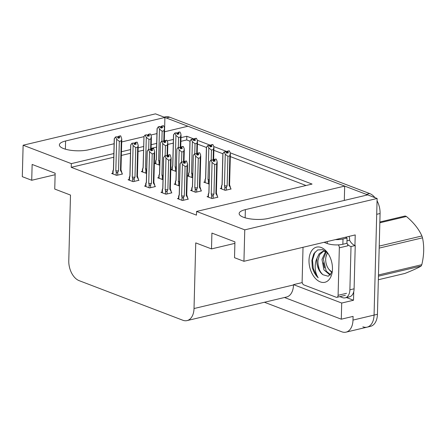 <?xml version="1.0" encoding="UTF-8"?>
<svg xmlns="http://www.w3.org/2000/svg" width="446" height="446" viewBox="0 0 446 446"><rect width="100%" height="100%" fill="white"/><g stroke="black" fill="none" stroke-linecap="round" stroke-linejoin="round"><path stroke-width="0.67" d="M113.858 153.547L71.321 163.626L23.125 145.223L155.481 113.853L164.903 117.454L65.595 140.986A17.74 5.419 1.5 0 0 59.374 144.917A17.74 5.419 1.5 0 0 69.615 150.118A17.74 5.419 1.5 0 0 88.615 149.778L114.115 143.735M164.529 131.787L187.922 126.24L344.68 186.094L245.367 209.631A17.74 5.419 1.5 0 0 239.145 213.562A17.74 5.419 1.5 0 0 249.386 218.757A17.74 5.419 1.5 0 0 268.386 218.417L367.699 194.885L377.121 198.481L374.066 315.088A16.63 10.375 76.7 0 1 367.114 327.152A16.63 10.375 76.7 0 1 362.86 326.801M164.607 128.861L164.903 117.454M344.301 200.427L344.68 186.094M353.739 291.645L353.511 300.247L346.458 297.554M23.125 145.223L22.3 176.672L31.722 180.268L32.14 164.44L55.159 173.226L54.747 189.059L70.496 195.075L68.779 260.709A16.63 10.375 -103.3 0 0 79.154 280.662L182.821 320.239A16.63 10.375 -103.3 0 0 187.069 320.59A16.63 10.375 -103.3 0 0 194.021 308.532L195.744 242.892L211.499 248.907L211.911 233.08L234.93 241.871L234.518 257.699L243.94 261.295L355.222 234.925L354.944 245.451M284.492 297.504L341.285 319.191L341.708 303.04L293.513 284.637L302.221 282.574M341.708 303.04L353.511 300.247M187.069 320.59L286.544 297.019A16.63 10.375 -103.3 0 0 293.501 284.955L293.513 284.637M341.285 319.191L353.087 316.392L352.992 320.083A16.63 10.375 76.7 0 1 346.035 332.147A16.63 10.375 76.7 0 1 341.787 331.796L264.433 302.26M243.94 261.295L244.765 229.852L377.121 198.481M121.702 141.934L143.924 136.671M150.854 135.026L156.942 133.583M194.161 139.057L186.818 136.253L180.987 137.636M173.399 139.436L167.122 140.919M156.685 143.395L151.216 144.688M143.629 146.489L138.16 147.788M130.572 149.583L121.446 151.746M244.765 229.852L196.563 211.449L312.061 184.075L230.225 152.827M227.047 151.612L213.779 146.55M210.601 145.335L197.333 140.267M211.499 248.907L234.891 243.365M31.722 180.268L55.12 174.72M113.763 157.237L71.226 167.317L196.469 215.139L196.563 211.449M71.226 167.317L71.321 163.626M189.968 141.187L186.723 139.949L180.892 141.326M173.304 143.127L167.835 144.426M156.591 147.091L151.122 148.384M143.534 150.185L138.065 151.478M130.477 153.279L121.351 155.437M186.723 139.949L186.818 136.253M306.034 185.503L230.32 156.591M222.861 153.747L213.874 150.313M206.414 147.464L197.427 144.036M162.065 192.036L160.967 192.298L166.001 194.222L171.905 192.823L171.275 192.583M145.619 185.759L144.521 186.021L149.561 187.944L155.459 186.545L154.829 186.3M129.178 179.482L128.08 179.738L133.114 181.661L139.013 180.262L138.383 180.022M112.732 173.199L111.634 173.461L116.668 175.384L122.572 173.985L121.936 173.745M178.511 198.319L177.413 198.576L182.447 200.499L188.351 199.1L187.721 198.86M191.702 190.102L190.604 190.364L195.638 192.287L201.542 190.888L200.912 190.648M175.256 183.824L174.157 184.087L179.448 185.949M158.815 177.547L157.711 177.803L163.002 179.666M142.369 171.264L141.27 171.526L146.556 173.388M208.148 196.379L207.05 196.641L212.084 198.565L217.982 197.165L217.353 196.926M204.892 181.89L203.794 182.146L209.085 184.008M188.446 175.607L187.348 175.869L192.639 177.731M172.005 169.329L170.902 169.591L176.192 171.454M155.559 163.052L154.461 163.314L159.746 165.176M221.339 188.167L220.24 188.429L225.275 190.353L231.179 188.953L230.543 188.714M377.06 200.823A16.63 10.375 76.7 0 1 380.081 213.511L376.708 214.309L374.066 315.088A16.63 10.375 76.7 0 1 367.114 327.152L346.035 332.147M164.903 117.582A16.63 10.375 76.7 0 1 166.269 117.973L366.333 194.361A16.63 10.375 76.7 0 1 367.537 194.924M380.081 213.511L377.439 314.291A16.63 10.375 76.7 0 1 370.487 326.349L367.114 327.152M164.078 117.136L165.394 116.824A16.63 10.375 76.7 0 1 169.642 117.175L369.701 193.564A16.63 10.375 76.7 0 1 374.98 197.662M227.555 153.011L227.672 151.294L228.358 152.822L226.668 153.218L225.693 151.584L224.009 151.98L222.849 153.892L222.041 184.633A3.769 1.148 1.5 0 0 222.13 184.895L222.955 153.352M226.607 153.073L226.629 152.158L226.239 152.253M230.537 189.104L230.565 187.872L229.082 185.38L229.857 155.855L227.917 156.312L227.142 185.843L226.401 187.091C225.793 188.017 225.269 187.939 224.84 186.863L224.756 190.152M229.138 150.809L227.376 151.183L229.138 150.899M227.404 153.045L227.454 151.211M227.599 151.266L229.361 150.893L230.314 153.034L229.857 155.855M227.672 151.294L229.361 150.893M227.376 151.183L226.629 152.158M224.009 151.98L225.988 151.696M222.047 184.566L221.4 186.144M221.796 185.335L222.13 184.895M229.082 185.38A3.769 1.148 1.5 0 0 229.578 184.834L230.381 154.087M230.565 187.872L229.578 184.789M227.142 185.843A3.769 1.148 -178.5 0 1 224.433 185.77L224.84 186.863M227.917 156.312L225.258 154.232L224.433 185.77M224.299 152.092L225.258 154.232M216.388 193.006L217.375 196.084L215.892 193.597L216.667 164.067L214.727 164.529L213.952 194.055L213.21 195.309C212.597 196.229 212.079 196.151 211.649 195.08L211.566 198.364M217.375 196.084L217.347 197.316M208.399 197.16L208.483 193.871L208.94 193.107L209.765 161.569L210.813 160.198L212.067 162.444L211.242 193.988L211.649 195.08M213.417 161.29L213.439 160.376L213.049 160.465M214.481 159.506L216.171 159.11L214.481 159.506L215.167 161.034L213.478 161.435L212.798 159.908L211.109 160.309M216.171 159.11L217.124 161.246L216.667 164.067M216.366 192.912A3.769 1.148 -178.5 0 1 216.388 193.046A3.769 1.148 -178.5 0 1 215.892 193.597M214.727 164.529L212.067 162.444M213.952 194.055A3.769 1.148 -178.5 0 1 211.242 193.988M208.483 193.871L208.605 193.553M208.131 197.054L208.215 194.339M208.94 193.107A3.769 1.148 -178.5 0 1 208.851 192.85L209.765 161.569M210.813 160.198L212.798 159.908M215.948 159.116L214.186 159.395L213.439 160.376M214.214 161.257L214.186 159.395M214.409 159.478L214.359 161.223M215.948 159.027L214.264 159.423M186.311 160.961L184.555 161.329L186.311 161.051M184.577 163.197L184.627 161.363M183.161 161.842L181.182 162.132L183.161 161.842L183.841 163.37L185.53 162.968L184.772 161.413L186.534 161.045L187.56 164.24L187.03 166.007L185.09 166.464L184.321 195.989A3.769 1.148 -178.5 0 1 181.606 195.922L182.013 197.015L181.929 200.299M184.845 161.446L186.534 161.045M184.772 161.413L184.728 163.158M184.555 161.329L183.412 162.405M183.78 163.225L183.802 162.311M178.762 199.094L178.969 195.487M178.495 198.988L178.584 196.273M178.846 195.805L179.303 195.041A3.769 1.148 -178.5 0 1 179.22 194.785L180.022 164.039L181.182 162.132M179.303 195.041L180.128 163.504M184.321 195.989L183.574 197.244C182.966 198.163 182.442 198.085 182.013 197.015M185.09 166.464L182.431 164.379L181.606 195.922M181.477 162.244L182.431 164.379M186.729 194.846A3.769 1.148 -178.5 0 1 186.751 194.98A3.769 1.148 -178.5 0 1 186.255 195.532L187.03 166.007M186.751 194.941L187.744 198.024L186.255 195.532M187.744 198.024L187.71 199.25M211.109 146.734L211.231 145.017L211.911 146.539L210.228 146.94L209.246 145.301L207.563 145.703L206.403 147.615L205.6 178.355A3.769 1.148 1.5 0 0 205.684 178.612L206.509 147.074M210.161 146.795L210.183 145.881L209.793 145.976M213.127 160.448L213.411 149.577L211.471 150.034L211.209 160.103M212.697 144.532L210.936 144.905L212.692 144.621M210.964 146.767L211.008 144.933M211.153 144.989L212.915 144.615L213.874 146.756L213.411 149.577M211.231 145.017L212.915 144.615M210.936 144.905L210.183 145.881M207.563 145.703L209.542 145.413M205.6 178.288L204.954 179.866M205.35 179.058L205.684 178.612M209.152 181.455L208.394 180.585L208.31 183.875M209.202 179.599A3.769 1.148 -178.5 0 1 207.987 179.493L208.394 180.585M211.471 150.034L208.812 147.955L207.987 179.493M207.858 145.814L208.812 147.955M194.662 140.451L194.785 138.739L195.465 140.261L193.781 140.663L192.8 139.024L191.117 139.425L189.957 141.332L189.154 172.078A3.769 1.148 1.5 0 0 189.243 172.334L190.068 140.797M193.715 140.518L193.742 139.604L193.347 139.693M196.68 154.171L196.965 143.294L195.03 143.757L194.763 153.825M196.251 138.254L194.489 138.622L196.246 138.344M194.517 140.484L194.562 138.65M194.707 138.706L196.469 138.338L197.427 140.473L196.965 143.294M194.785 138.739L196.469 138.338M194.489 138.622L193.742 139.604M191.117 139.425L193.096 139.135M188.903 172.78L189.243 172.334M192.705 175.178L191.953 174.308L191.864 177.592M192.756 173.321A3.769 1.148 -178.5 0 1 191.54 173.215L191.953 174.308M195.03 143.757L192.371 141.672L191.54 173.215M191.412 139.537L192.371 141.672M178.216 134.174L178.339 132.456L179.019 133.984L177.335 134.38L176.36 132.746L174.67 133.142L173.511 135.054L172.708 165.795A3.769 1.148 1.5 0 0 172.797 166.057L173.622 134.514M177.268 134.24L177.296 133.321L176.9 133.415M180.234 147.894L180.519 137.017L178.584 137.48L178.316 147.542M179.805 131.977L178.043 132.345L179.805 132.066M178.071 134.207L178.121 132.373M178.261 132.429L180.022 132.061L180.981 134.196L180.519 137.017M178.339 132.456L180.022 132.061M178.043 132.345L177.296 133.321M174.67 133.142L176.655 132.858M172.708 165.728L172.067 167.311M172.457 166.497L172.797 166.057M176.259 168.895L175.507 168.025L175.417 171.314M176.309 167.044A3.769 1.148 -178.5 0 1 175.1 166.932L175.507 168.025M178.584 137.48L175.925 135.394L175.1 166.932M174.966 133.259L175.925 135.394M161.77 127.896L161.892 126.179L162.578 127.701L160.889 128.102L159.913 126.463L158.224 126.865L157.07 128.777L156.262 159.517A3.769 1.148 1.5 0 0 156.351 159.774L157.176 128.236M160.828 127.957L160.85 127.043L160.46 127.138M163.788 141.611L164.072 130.739L162.138 131.196L161.876 141.265M163.359 125.694L161.597 126.067L163.359 125.783M161.625 127.93L161.675 126.095M161.82 126.151L163.582 125.778L164.535 127.918L164.072 130.739M161.892 126.179L163.582 125.778M161.597 126.067L160.85 127.043M158.224 126.865L160.209 126.58M156.267 159.451L155.621 161.028M156.016 160.22L156.351 159.774M159.819 162.617L159.06 161.747L158.977 165.037M159.863 160.761A3.769 1.148 -178.5 0 1 158.653 160.655L159.06 161.747M162.138 131.196L159.478 129.117L158.653 160.655M158.52 126.976L159.478 129.117M199.942 186.729L200.934 189.806L199.446 187.314L200.221 157.789L198.28 158.252L197.511 187.777L196.764 189.032C196.156 189.951 195.632 189.873 195.203 188.797L195.119 192.087M200.934 189.806L200.901 191.039M191.953 190.877L192.042 187.593L192.494 186.829L193.319 155.286L194.372 153.915L195.621 156.167L194.796 187.705L195.203 188.797M196.97 155.013L196.993 154.093L196.602 154.188M198.035 153.229L199.724 152.833L198.035 153.229L198.721 154.756L197.037 155.152L196.351 153.63L194.668 154.032M199.724 152.833L200.683 154.968L200.221 157.789M199.919 186.629A3.769 1.148 -178.5 0 1 199.942 186.768A3.769 1.148 -178.5 0 1 199.446 187.314M198.28 158.252L195.621 156.167M197.511 187.777A3.769 1.148 -178.5 0 1 194.796 187.705M192.042 187.593L192.159 187.27M191.685 190.776L191.774 188.061M192.494 186.829A3.769 1.148 -178.5 0 1 192.41 186.567L193.319 155.286M194.372 153.915L196.351 153.63M199.501 152.839L197.745 153.117L196.993 154.093M197.768 154.979L197.745 153.117M197.963 153.201L197.918 154.946M199.507 152.749L197.818 153.145M183.49 162.383L183.774 151.512L181.834 151.969L181.572 162.037M175.507 184.599L175.596 181.31L176.053 180.546L176.878 149.009L177.926 147.637L178.222 147.749L179.18 149.889L178.35 181.427L178.757 182.52L178.673 185.809M180.524 148.73L180.552 147.816L180.156 147.91M181.594 146.951L183.278 146.55L181.594 146.951L182.275 148.473L180.591 148.875L179.905 147.353L178.222 147.749M183.278 146.55L184.237 148.691L183.774 151.512M181.834 151.969L179.18 149.889M179.565 181.533A3.769 1.148 -178.5 0 1 178.35 181.427M179.515 183.39L178.757 182.52M175.596 181.31L175.713 180.992M175.239 184.499L175.328 181.778M176.053 180.546A3.769 1.148 -178.5 0 1 175.964 180.29L176.878 149.009M177.926 147.637L179.905 147.353M183.055 146.556L181.299 146.84L180.552 147.816M181.327 148.702L181.299 146.84M181.516 146.924L181.472 148.669M183.061 146.466L181.371 146.868M167.044 156.106L167.328 145.234L165.394 145.691L165.126 155.76M159.066 178.322L159.15 175.033L159.607 174.269L160.432 142.731L161.48 141.36L161.775 141.471L162.734 143.606L161.909 175.15L162.316 176.242L162.227 179.526M164.078 142.452L164.106 141.538L163.71 141.633M165.148 140.674L166.832 140.273L165.148 140.674L165.828 142.196L164.145 142.597L163.459 141.07L161.775 141.471M166.832 140.273L167.791 142.408L167.328 145.234M165.394 145.691L162.734 143.606M163.119 175.256A3.769 1.148 -178.5 0 1 161.909 175.15M163.069 177.112L162.316 176.242M159.15 175.033L159.267 174.715M158.876 175.523L159.517 173.946M159.607 174.269A3.769 1.148 -178.5 0 1 159.517 174.012L160.432 142.731M161.48 141.36L163.459 141.07M166.614 140.278L164.853 140.557L164.106 141.538M164.881 142.425L164.853 140.557M165.07 140.641L165.026 142.386M166.614 140.189L164.931 140.59M150.597 149.828L150.882 138.951L148.947 139.414L148.685 149.477M142.62 172.039L142.703 168.755L143.16 167.991L143.986 136.454L145.034 135.077L146.288 137.329L145.463 168.867L145.87 169.965L145.786 173.249M147.637 136.175L147.659 135.261L147.269 135.35M148.702 134.391L150.391 133.995L148.702 134.391L149.388 135.918L147.698 136.32L147.018 134.792L145.329 135.194M150.391 133.995L151.345 136.13L150.882 138.951M148.947 139.414L146.288 137.329M146.673 168.978A3.769 1.148 -178.5 0 1 145.463 168.867M146.623 170.829L145.87 169.965M142.703 168.755L142.826 168.432M142.43 169.246L143.077 167.663M143.16 167.991A3.769 1.148 -178.5 0 1 143.071 167.729L143.986 136.454M145.034 135.077L147.018 134.792M150.168 134.001L148.406 134.279L147.659 135.261M148.434 136.141L148.406 134.279M148.63 134.363L148.579 136.108M150.168 133.911L148.485 134.307M169.87 154.684L168.109 155.052L169.865 154.773M168.136 156.914L168.181 155.08M166.715 155.565L164.736 155.849L166.715 155.565L167.401 157.092L169.084 156.691L168.326 155.136L170.088 154.768L171.113 157.962L170.584 159.724L168.644 160.186L167.874 189.712A3.769 1.148 -178.5 0 1 165.159 189.639L165.566 190.737L165.483 194.021M168.404 155.163L170.088 154.768M168.326 155.136L168.281 156.88M168.109 155.052L166.966 156.122M167.334 156.947L167.356 156.033M162.316 192.811L162.522 189.204M162.049 192.711L162.138 189.996M162.405 189.528L162.857 188.764A3.769 1.148 -178.5 0 1 162.773 188.502L163.576 157.761L164.736 155.849M162.857 188.764L163.688 157.226M167.874 189.712L167.127 190.966C166.52 191.886 166.001 191.808 165.566 190.737M168.644 160.186L165.99 158.101L165.159 189.639M165.031 155.966L165.99 158.101M170.283 188.569A3.769 1.148 -178.5 0 1 170.305 188.703A3.769 1.148 -178.5 0 1 169.809 189.255L170.584 159.724M170.311 188.664L171.297 191.741L169.809 189.255M171.297 191.741L171.264 192.973M153.424 148.401L151.662 148.774L153.424 148.49M151.69 150.636L151.74 148.802M150.269 149.287L148.289 149.572L150.269 149.287L150.954 150.809L152.638 150.413L151.88 148.858L153.641 148.485L154.667 151.679L154.138 153.446L152.203 153.903L151.428 183.434A3.769 1.148 -178.5 0 1 148.719 183.362L149.126 184.454L149.036 187.744M151.958 148.886L153.641 148.485M151.88 148.858L151.835 150.603M151.662 148.774L150.519 149.845M150.887 150.664L150.915 149.75M145.87 186.534L146.076 182.927M146.327 182.158L145.691 183.713M145.959 183.245L146.416 182.486A3.769 1.148 -178.5 0 1 146.327 182.224L147.13 151.484L148.289 149.572M146.416 182.486L147.241 150.943M151.428 183.434L150.681 184.683C150.073 185.603 149.555 185.53 149.126 184.454M152.203 153.903L149.544 151.824L148.719 183.362M148.585 149.683L149.544 151.824M153.842 182.286A3.769 1.148 -178.5 0 1 153.864 182.425A3.769 1.148 -178.5 0 1 153.363 182.971L154.138 153.446M153.864 182.381L154.851 185.464L153.363 182.971M154.851 185.464L154.818 186.696M136.978 142.123L135.216 142.497L136.978 142.213M135.244 144.359L135.294 142.525M133.828 143.004L131.843 143.294L133.828 143.004L134.508 144.532L136.197 144.13L135.439 142.581L137.201 142.207L138.221 145.402L137.691 147.169L135.757 147.626L134.982 177.151A3.769 1.148 -178.5 0 1 132.272 177.084L132.679 178.177L132.59 181.466M135.512 142.608L137.201 142.207M135.439 142.581L135.389 144.32M135.216 142.497L134.079 143.567M134.447 144.387L134.469 143.473M129.429 180.256L129.635 176.649M129.162 180.151L129.245 177.436M129.513 176.967L129.97 176.203A3.769 1.148 -178.5 0 1 129.881 175.947L130.689 145.206L131.843 143.294M129.97 176.203L130.795 144.666M134.982 177.151L134.235 178.406C133.627 179.325 133.109 179.247 132.679 178.177M135.757 147.626L133.098 145.547L132.272 177.084M132.139 143.406L133.098 145.547M137.396 176.008A3.769 1.148 -178.5 0 1 137.418 176.142A3.769 1.148 -178.5 0 1 136.922 176.694L137.691 147.169M137.418 176.103L138.405 179.186L136.922 176.694M138.405 179.186L138.371 180.418M120.531 135.846L118.77 136.214L120.531 135.935M118.798 138.076L118.848 136.242M117.382 136.727L115.403 137.017L117.382 136.727L118.062 138.254L119.751 137.853L118.993 136.298L120.754 135.93L121.78 139.124L121.251 140.886L119.311 141.349L118.536 170.874A3.769 1.148 -178.5 0 1 115.826 170.807L116.233 171.9L116.15 175.183M119.065 136.325L120.754 135.93M118.993 136.298L118.948 138.043M118.77 136.214L117.632 137.284M118 138.109L118.023 137.195M112.983 173.979L113.189 170.372M112.715 173.873L112.799 171.158M113.067 170.69L113.524 169.926A3.769 1.148 -178.5 0 1 113.435 169.67L114.243 138.923L115.403 137.017M113.524 169.926L114.349 138.388M118.536 170.874L117.794 172.128C117.181 173.048 116.662 172.97 116.233 171.9M119.311 141.349L116.651 139.263L115.826 170.807M115.692 137.128L116.651 139.263M120.95 169.731A3.769 1.148 -178.5 0 1 120.972 169.865A3.769 1.148 -178.5 0 1 120.476 170.417L121.251 140.886M120.972 169.826L121.959 172.903L120.476 170.417M121.959 172.903L121.931 174.135M324.064 242.306L327.241 243.522A11.089 3.384 1.5 0 0 342.868 244.269L346.916 243.31L347.055 238.036A11.089 3.384 -178.5 0 1 345.455 237.239M335.403 239.619A11.089 3.384 1.5 0 0 343.007 238.995L347.055 238.036M354.102 288.802L349.887 289.8A11.089 6.919 76.7 0 1 345.249 297.839L349.463 296.841A11.089 6.919 -103.3 0 0 354.102 288.802L355.233 245.534A11.089 6.919 76.7 0 1 349.564 240.171L346.982 240.784M345.249 297.839A11.089 6.919 76.7 0 1 342.417 297.605L339.858 296.629M348.984 236.402A5.542 3.986 -69.1 0 1 349.592 239.117L349.564 240.171M355.233 245.534L351.019 246.532A11.089 6.919 76.7 0 1 347.534 244.324M349.887 289.8L351.019 246.532M309.006 260.219A18.074 11.278 76.7 0 1 326.979 252.029A18.074 11.278 76.7 0 1 332.46 269.178A18.074 11.278 76.7 0 1 332.002 273.214A18.074 11.278 76.7 0 1 318.851 281.225A18.074 11.278 76.7 0 1 309.006 260.219M327.721 253.021L322.659 249.632L317.602 249.972L313.728 253.874L311.888 260.358L312.306 267.433C313.51 271.792 315.473 275.232 318.182 277.752C315.105 272.785 314.391 267.054 316.03 260.559L317.078 258.072A12.533 7.816 -103.3 0 0 316.816 260.598A12.533 7.816 -103.3 0 0 323.01 274.764L328.262 276.247L332.103 272.088M325.92 251.354L322.871 251.315L319.213 253.702L317.078 258.072M325.206 250.847L324.209 250.998M323.551 251.193L319.665 254.666L317.976 260.319C317.73 266.708 319.408 271.519 323.01 274.764M326.305 251.667L323.328 259.054L326.232 271.146L330.598 274.691M325.703 251.304L321.99 259.371L323.924 269.841L330.135 275.16M338.207 244.882A2.771 1.728 76.7 0 1 339.339 247.82L338.096 295.308A2.771 1.728 76.7 0 1 336.936 297.32A2.771 1.728 76.7 0 1 336.228 297.259L303.854 284.899A2.771 1.728 76.7 0 1 302.126 281.577L303.024 247.296M346.916 243.181A2.771 1.728 76.7 0 1 347.768 245.824L339.339 247.82M323.356 262.805L324.56 267.935M317.998 264.071L319.208 269.206M315.015 252.001L312.49 260.09L313.265 268.514L316.548 275.795L318.182 277.752M379.858 221.991L405.13 216.003A29.932 18.676 76.7 0 1 405.765 216.232A29.932 18.676 76.7 0 1 406.401 216.488L379.836 222.783M379.228 246.092L421.905 235.973C418.8 229.021 413.632 222.526 406.401 216.488M421.905 235.973A29.932 18.676 76.7 0 1 422.501 237.835L379.172 248.104M378.47 274.965L421.799 264.695C424.074 255.235 424.308 246.281 422.501 237.835M421.799 264.695A29.932 18.676 76.7 0 1 421.119 266.067L378.437 276.185M378.347 279.742L404.907 273.443C412.333 270.51 417.735 268.052 421.119 266.067M332.164 271.915A10.559 6.59 76.7 0 1 328.886 269.3A10.559 6.59 76.7 0 1 325.948 256.924A10.559 6.59 76.7 0 1 327.754 253.072M325.948 256.924L327.381 252.665M332.025 272.294L328.886 269.3M329.945 270.638L331.963 272.445M65.378 149.17L65.595 140.986M352.992 320.083L377.439 314.291M194.021 308.532L293.501 284.955M245.155 217.81L245.367 209.631M169.642 117.175L166.269 117.973M369.701 193.564L366.333 194.361M226.401 187.091L226.317 190.102M221.59 188.942L221.673 185.659M213.21 195.309L213.127 198.319M183.574 197.244L183.496 200.254M205.143 182.665L205.232 179.376M188.697 176.387L188.786 173.098M172.256 170.104L172.34 166.821M155.81 163.827L155.894 160.538M196.764 189.032L196.686 192.036M167.127 190.966L167.049 193.971M150.681 184.683L150.603 187.694M134.235 178.406L134.157 181.416M117.794 172.128L117.716 175.139M327.241 243.522L327.297 241.542M342.868 244.269L343.007 238.995M338.096 295.308L346.525 293.312M221.389 186.144L221.322 188.842M229.578 184.761L229.79 185.358M216.388 193.046L217.191 162.305M216.388 192.979L216.6 193.57M208.856 192.778L208.21 194.333M179.22 194.718L178.573 196.268M186.751 194.98L187.56 164.24M186.757 194.913L186.963 195.504M204.948 179.866L204.876 182.559M213.617 160.142L213.941 147.81M188.502 173.589L188.429 176.281M189.154 172.011L188.507 173.561M197.171 153.864L197.494 141.533M172.056 167.306L171.983 170.004M180.725 147.587L181.048 135.249M155.609 161.028L155.542 163.727M164.279 141.304L164.602 128.972M199.942 186.768L200.75 156.022M199.947 186.701L200.154 187.292M192.41 186.5L191.763 188.056M183.981 162.076L184.304 149.745M175.964 180.223L175.317 181.778M167.534 155.799L167.858 143.467M158.865 175.523L158.793 178.216M151.088 149.522L151.411 137.19M142.419 169.246L142.352 171.939M162.773 188.435L162.127 189.99M170.305 188.703L171.113 157.962M170.311 188.636L170.523 189.227M145.675 183.735L145.602 186.434M153.864 182.425L154.667 151.679M153.864 182.353L154.076 182.949M129.881 175.88L129.24 177.43M137.418 176.142L138.221 145.402M137.418 176.075L137.63 176.672M113.44 169.597L112.793 171.153M120.972 169.865L121.78 139.124M120.972 169.798L121.184 170.389M336.936 297.32L345.366 295.324"/></g></svg>
